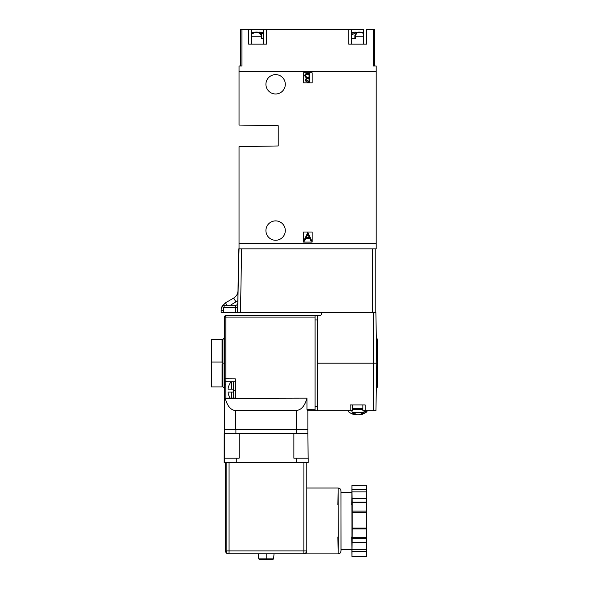 <?xml version="1.0" encoding="UTF-8"?>
<svg xmlns="http://www.w3.org/2000/svg" width="589" height="589" viewBox="0 0 589 589"><rect width="100%" height="100%" fill="white"/><g stroke="black" fill="none" stroke-linecap="round" stroke-linejoin="round"><path stroke-width="0.88" d="M239.046 248.86L237.617 312.494L375.878 312.494L376.761 363.177L375.929 410.688L373.632 410.688L375.929 410.688L376.761 363.177L373.632 363.177L376.761 363.177L375.878 312.494L372.329 312.494L372.329 248.86L372.329 312.494L240.496 312.494L241.608 248.86L240.496 312.494L223.467 312.494L237.617 312.494L238.729 248.86L376.194 248.86L239.046 248.86L239.046 243.537L239.046 248.86M221.979 306.626L225.484 302.805L226.949 305.301L225.484 302.805L233.678 298.071C236.403 296.385 237.838 293.94 238 290.745C237.838 293.94 236.403 296.385 233.678 298.071L225.484 302.805L221.979 306.626A8.636 8.636 0 0 0 221.162 310.285L221.162 312.494L223.467 312.494L223.467 310.285A6.332 6.332 0 0 1 224.063 307.598L235.401 307.598L235.313 312.494L235.482 305.301L224.063 305.301L235.482 305.301L235.401 307.598L224.063 307.598A6.332 6.332 0 0 0 223.467 310.285L221.162 310.285A8.636 8.636 0 0 1 221.979 306.626L224.063 307.598L224.063 305.301A2.304 2.304 0 0 0 221.979 306.626L224.063 305.301L224.063 307.598L221.979 306.626L222.878 305.124M375.215 312.494L375.215 248.86L375.215 312.494M237.823 300.729L230.284 305.301L237.823 300.729M233.678 298.071L235.983 302.01L233.678 298.071M235.482 305.301A2.304 2.304 0 0 0 237.779 303.033A2.304 2.304 0 0 1 235.482 305.301L235.401 307.598L235.482 305.301M223.467 312.494L221.162 312.494L221.162 310.285L223.467 310.285L223.467 312.494M237.706 307.642L235.401 307.598L237.706 307.642M278.207 145.962L239.046 146.639L239.046 243.537L239.046 146.639L278.207 145.962L278.207 125.729L239.046 125.045L278.207 125.729L278.207 145.962M239.046 125.045L239.046 71.343L239.046 125.045M265.926 84.301A9.689 9.689 0 0 0 275.615 93.99A9.689 9.689 0 0 0 285.304 84.301A9.689 9.689 0 0 0 275.615 74.612A9.689 9.689 0 0 0 265.926 84.301A9.689 9.689 0 0 0 275.615 93.99A9.689 9.689 0 0 0 285.304 84.301A9.689 9.689 0 0 0 275.615 74.612A9.689 9.689 0 0 0 265.926 84.301M265.926 230.579A9.689 9.689 0 0 0 275.615 240.268A9.689 9.689 0 0 0 285.304 230.579A9.689 9.689 0 0 0 275.615 220.89A9.689 9.689 0 0 0 265.926 230.579A9.689 9.689 0 0 0 275.615 240.268A9.689 9.689 0 0 0 285.304 230.579A9.689 9.689 0 0 0 275.615 220.89A9.689 9.689 0 0 0 265.926 230.579M303.497 242.094L303.497 232.014L303.497 242.094L312.141 242.094L312.141 232.014L312.141 242.094L303.497 242.094L312.141 242.094L312.141 232.014L303.497 232.014L312.141 232.014L303.497 232.014L303.497 242.094M303.497 72.786L312.141 72.786L303.497 72.786L303.497 82.865L312.141 82.865L303.497 82.865L303.497 72.786L303.497 82.865L312.141 82.865L312.141 72.786L312.141 82.865L312.141 72.786L303.497 72.786M307.436 73.375C305.801 73.411 304.881 74.229 304.682 75.826C304.881 74.229 305.801 73.411 307.436 73.375L309.777 73.375L309.777 82.011L309.777 73.375L307.436 73.375C305.801 73.411 304.881 74.229 304.682 75.826L306.346 78.035L305.345 79.868C305.573 81.392 306.486 82.107 308.091 82.011L309.777 82.011L308.091 82.011C306.486 82.107 305.573 81.392 305.345 79.868L306.346 78.035L305.345 79.868M308.997 78.359L308.997 81.127L307.944 81.127L306.118 79.854C306.405 78.698 307.193 78.204 308.481 78.359L308.997 78.359L308.481 78.359L308.997 78.359L308.997 81.127L308.997 78.359M308.997 74.258L308.997 77.468L306.869 77.365L305.455 75.826C305.757 74.626 306.567 74.104 307.892 74.258L308.997 74.258L308.997 77.468L308.997 74.258L307.892 74.258L308.997 74.258M304.682 75.826L306.346 78.035L304.682 75.826M308.997 81.127L307.944 81.127L308.997 81.127M308.997 77.468L308.489 77.468L308.997 77.468M306.118 79.854C306.405 78.698 307.193 78.204 308.481 78.359C307.193 78.204 306.405 78.698 306.118 79.854L307.944 81.127L306.118 79.854M306.869 77.365L305.455 75.826L306.869 77.365L308.489 77.468L306.869 77.365M305.455 75.826C305.757 74.626 306.567 74.104 307.892 74.258C306.567 74.104 305.757 74.626 305.455 75.826M305.846 238.346L304.535 241.115L303.688 241.115L307.789 232.478L303.688 241.115L304.535 241.115L305.846 238.346L309.762 238.346L311.044 241.115L311.883 241.115L307.9 232.478L311.883 241.115L311.044 241.115L309.762 238.346L305.846 238.346L309.762 238.346M306.265 237.463L307.833 234.164L309.358 237.463L306.265 237.463L307.833 234.164L306.265 237.463L309.358 237.463L307.833 234.164L309.358 237.463L306.265 237.463M240.481 66.02L240.481 29.45L240.481 66.02L241.924 66.02L239.046 66.02L239.046 71.343L376.194 71.343L376.194 248.86L376.194 243.537L239.046 243.537L376.194 243.537L376.194 71.343L239.046 71.343L239.046 66.02L241.924 66.02L241.924 29.45L248.661 29.45L248.661 44.138L266.397 44.138L266.397 29.45L348.725 29.45L348.725 44.138L366.461 44.138L366.461 29.45L373.227 29.45L373.227 66.02L376.194 66.02L376.194 71.343L376.194 66.02L373.227 66.02L373.227 29.45L374.663 29.45L374.663 66.02L374.663 29.45L366.461 29.45L366.461 44.138L350.61 44.138M224.129 458.198L224.387 429.403L224.387 433.718L235.909 433.718L235.909 429.403L235.909 433.718L224.151 433.718L224.129 462.512L224.652 462.512L224.652 458.198L224.652 462.512L224.129 462.512M224.63 433.718L224.63 458.198L236.27 458.198L236.27 462.512L229.062 462.512L236.27 462.512L236.27 458.198L239.149 458.198L239.149 433.718L266.324 433.718L239.149 433.718L239.149 458.198L224.63 458.198L224.63 433.718M226.139 462.512L224.652 462.512L226.154 462.512L226.154 550.914L225.506 550.914L225.506 462.512L225.506 550.914L226.154 550.914A2.879 2.879 90 0 0 229.033 553.793L228.385 553.793A2.879 2.879 -90 0 1 225.506 550.914L225.506 550.914C225.675 552.659 226.632 553.623 228.385 553.793L229.033 553.793L229.062 550.914L229.062 462.512L229.062 550.914L226.154 550.914L226.154 462.512L229.062 462.512L226.139 462.512M303.895 553.793C308.371 551.908 305.993 551.783 306.781 550.914L306.781 462.512L303.924 462.512L308.157 462.512L308.157 458.198L293.859 458.198L293.859 433.718L293.859 458.198L296.738 458.198L296.738 462.512L303.924 462.512L296.738 462.512L296.738 458.198L308.157 458.198L308.157 462.512L306.781 462.512L306.781 550.914L229.062 550.914L303.924 550.914L303.924 462.512L303.895 553.793L229.033 553.793C227.288 553.623 226.331 552.659 226.154 550.914L229.062 550.914L229.033 553.793L306.449 553.896L303.895 553.793L303.924 550.914L306.781 550.914C306.604 552.659 305.647 553.623 303.895 553.793L306.427 553.793M296.738 462.512L236.27 462.512L296.738 462.512M360.188 414.31L360.188 414.744A15.211 2.084 -90 0 0 360.321 414.752A15.211 2.084 -90 0 0 360.35 414.744A15.373 12.259 -90 0 0 365.084 412.528L366.071 411.24L364.333 411.24L363.347 412.528L352.605 412.528A3.74 2.26 -90 0 1 351.707 410.688A3.74 2.26 90 0 0 352.605 412.528A15.439 9.314 90 0 0 353.996 413.75A14.202 11.324 90 0 1 352.848 413.677A15.373 9.277 90 0 0 355.108 414.744L355.108 413.684L355.108 414.744A15.373 9.277 -90 0 1 352.848 413.677A14.202 11.324 -90 0 0 353.996 413.75A15.439 9.314 -90 0 1 352.605 412.528L363.347 412.528A15.373 12.259 90 0 1 358.613 414.744A15.211 15.064 -90 0 1 357.405 414.744A15.373 9.277 -90 0 1 355.145 413.677A14.202 11.324 90 0 1 353.996 413.75A14.202 11.324 -90 0 0 355.145 413.677A15.373 9.277 90 0 0 357.405 414.744A15.211 15.064 90 0 0 358.613 414.744A15.373 12.259 -90 0 0 363.347 412.528L364.333 411.24L366.071 411.24L365.084 412.528L366.012 412.528L365.084 412.528A15.373 12.259 90 0 1 360.35 414.744L360.35 414.251L360.35 414.744A15.211 2.084 90 0 1 360.188 414.744L360.188 414.31M352.421 409.377L362.876 409.377L352.421 409.377M355.108 414.31A15.373 12.259 -90 0 0 356.684 414.744A15.211 15.064 90 0 0 357.648 414.752A15.211 15.064 -90 0 1 356.684 414.744A15.373 12.259 90 0 1 355.108 414.31M362.876 408.361L352.421 408.361L362.876 408.361M366.071 411.24L364.333 411.24M211.429 385.427L211.429 362.029L222.082 362.029L211.429 362.029L211.429 339.419L222.082 339.419M211.429 372.241L211.429 375.252M222.082 364.319L222.082 386.929L211.429 386.929L211.429 362.029M236.417 433.718L239.149 433.718L236.417 433.718M307.892 433.718L308.128 458.198L307.892 429.403L307.892 433.718L296.377 433.718L296.377 429.403L307.892 429.403L296.377 429.403L296.377 433.718L266.324 433.718L307.892 433.718M235.328 390.617L233.605 390.617L233.597 381.746L233.597 389.174L228.098 389.174L228.098 388.453A13.245 13.245 0 0 1 229.239 384.853L229.15 384.853A13.326 13.326 0 0 1 231.234 381.731A13.326 13.326 0 0 0 229.15 384.853L229.239 384.853A13.245 13.245 0 0 0 228.098 388.453L228.098 389.174L228.098 388.453L228.098 389.174L228.098 388.453L228.098 389.174L231.514 389.174L231.514 381.731L231.514 389.174L233.597 389.174L233.605 390.617L235.328 390.617M230.144 398.098A13.326 13.326 0 0 1 229.15 396.375L229.239 396.375A13.245 13.245 0 0 1 228.098 392.775L228.098 392.053L231.514 392.053L231.514 398.09L231.514 392.053L233.605 392.053L233.605 390.617L233.597 398.083L233.605 392.053L228.098 392.053L228.098 392.775A13.245 13.245 0 0 0 229.239 396.375L229.15 396.375A13.326 13.326 0 0 0 230.144 398.098M315.093 406.366L315.093 319.982L317.419 319.982L315.093 319.982L315.093 317.073L225.815 317.073L225.815 378.823L235.328 378.874L235.328 398.289L306.979 398.12L306.979 409.289L315.093 409.215L315.093 406.366L317.419 406.366L315.093 406.366L315.093 317.073L225.815 317.073L225.83 315.638L315.093 315.638L225.83 315.638L225.815 317.073L224.387 317.073L224.387 390.588L224.387 317.073L225.83 315.638A1.443 1.443 0 0 0 224.387 317.073L225.815 317.073L225.815 378.823L235.328 378.874L235.328 398.289L225.219 398.311C227.302 406.123 230.829 410.231 235.806 410.629L235.806 429.374L307.892 429.374L296.274 429.374L296.274 410.489L235.806 410.629L296.274 410.489C301.259 410.062 304.822 405.939 306.979 398.12L224.726 398.164L224.387 429.374L296.274 429.374L296.274 410.489C301.259 410.062 304.822 405.939 306.979 398.12L306.979 409.289L315.093 409.215L315.093 410.688L307.48 410.724L315.093 410.658L315.093 406.366M315.093 315.667L317.419 315.667L315.093 315.638L315.093 317.073L315.093 315.667M360.321 414.752L366.012 412.528L367.492 410.688L363.825 410.688L373.632 410.688L373.632 363.177L317.419 363.177L317.419 410.688L315.093 410.688L351.471 410.688L347.804 410.688L349.284 412.528L354.976 414.752M319.437 315.667L317.419 315.667L317.419 410.688L350.116 410.688L350.116 404.923L365.18 404.923L365.18 410.688L373.632 410.688L373.632 312.494L373.632 363.177L317.419 363.177L317.419 315.667L319.437 315.667C320.836 315.527 321.601 314.754 321.741 313.363C321.601 314.754 320.836 315.527 319.437 315.667M321.741 312.494L321.741 313.363L321.741 312.494M363.825 404.923L351.471 404.923M350.116 404.923L350.116 410.688L352.421 410.688L352.421 404.923L362.876 404.923L362.876 410.688L365.18 410.688L365.18 404.923M225.749 381.701L225.83 398.112L225.749 381.701M222.082 363.148L222.082 339.389L222.951 339.389L222.951 363.148L222.082 363.148L222.951 363.148L222.951 386.899L224.387 388.342M224.387 337.953L222.951 339.389L222.951 363.148L224.387 363.148L222.951 363.148L222.951 386.899L222.082 386.899M307.892 410.717L307.892 429.374L307.892 410.717M235.328 398.797L235.328 398.289M225.83 381.274L225.815 378.823L224.387 378.823L225.815 378.823L225.83 381.274M224.387 384.138A1.443 0.751 0 0 0 225.83 384.882A1.443 0.751 0 0 1 224.387 384.138L224.387 386.148M225.219 398.311L224.726 398.164L225.219 398.311C227.302 406.123 230.829 410.231 235.806 410.629L235.806 429.374L224.387 429.374L224.387 390.588M307.48 410.724L306.979 409.289L307.48 410.724M224.387 401.507L224.726 398.164M359.393 414.744A15.373 14.615 -90 0 0 360.188 414.597A15.373 14.615 90 0 1 359.393 414.744A15.211 13.554 -90 0 1 358.451 414.752A15.211 13.554 90 0 0 359.393 414.744M356.846 414.752A15.211 13.554 -90 0 1 355.903 414.744L355.903 414.744A15.373 14.615 90 0 1 355.565 414.685A15.373 14.615 -90 0 0 355.903 414.744A15.211 13.554 90 0 0 356.846 414.752M359.732 414.744A15.211 6.891 -90 0 0 360.21 414.752A15.211 6.891 90 0 1 359.732 414.744L359.732 414.744M362.294 414.273L362.294 414.273A15.373 14.615 -90 0 0 362.294 414.266A15.373 14.615 90 0 1 362.294 414.273L366.012 412.528L367.492 410.688M355.108 414.45A15.373 4.764 90 0 0 355.565 414.744A15.211 6.891 90 0 1 355.086 414.752A15.211 6.891 -90 0 0 355.565 414.744A15.373 4.764 -90 0 1 355.108 414.45M353.002 414.266A15.373 14.615 -90 0 0 353.002 414.273L349.284 412.528L347.804 410.688M377.571 382.335L377.571 339.566L376.71 338.079L376.607 354.217L376.71 338.079L376.327 338.079M377.571 354.747L376.71 354.217L376.71 360.365L376.71 354.217L377.571 354.747L377.571 386.782L376.71 388.269L376.71 365.983L376.71 388.269L376.327 388.269M274.062 553.793L273.532 558.895L266.206 558.895L266.206 553.793L266.206 558.895L273.532 558.895L272.803 559.55L259.491 559.55L258.77 558.895L266.206 558.895L258.77 558.895L259.491 559.55L272.803 559.55L259.491 559.55L258.748 558.895L258.593 556.958L258.77 558.895L259.477 559.55M351.95 556.546L351.883 552.386L351.95 556.546L366.343 556.546L351.95 556.546L352.016 551.473L351.957 556.509M306.781 488.031L338.123 488.031L338.123 553.896L306.449 553.896L338.123 553.896L338.329 544.251L338.123 488.031L306.781 488.031M351.942 492.603L351.942 549.331L341.09 549.331L351.942 549.331L351.942 492.603L351.736 504.987L351.942 492.603L341.09 492.603L351.942 492.603M341.002 551.017L341.002 490.909L341.002 551.017A2.879 2.879 -90 0 1 338.123 553.896L337.872 536.947L338.123 553.896A2.879 2.879 90 0 0 338.513 553.874M337.872 504.987L338.123 488.031L337.872 504.987M338.395 488.045A2.879 2.879 90 0 0 338.123 488.031C341.863 489.209 340.309 489.768 340.979 490.504L341.038 550.833C340.332 552.129 342.15 552.445 338.123 553.896M351.935 485.299L366.336 485.299L366.402 489.562L352.001 489.562L366.402 489.562L366.402 491.903L352.001 491.903L351.942 485.402L366.336 485.299L351.935 485.299L351.869 492.603L352.016 551.473L352.016 549.64L366.41 549.64L366.41 551.473L352.016 551.473L366.41 551.473L366.343 556.546M351.883 552.386L351.876 549.331L351.883 552.386M351.736 536.947L351.942 549.331L351.736 536.947M366.351 556.509L366.513 542.513L366.41 549.64L352.016 549.64L352.134 541.394L352.148 542.513L366.549 542.513L352.148 542.513L352.207 528.981L366.608 528.981L366.616 537.661L352.215 537.661L366.616 537.661L366.549 542.513L366.608 538.353L352.215 538.353L366.608 538.353L366.616 537.661L366.608 528.981L352.207 528.981L352.193 512.327L366.586 512.327L366.594 528.105L352.2 528.105L366.594 528.105L366.608 528.981L366.586 512.327L352.193 512.327L352.207 502.122L366.601 502.122L366.608 502.778L352.207 502.778L366.608 502.778L366.608 511.105L352.207 511.105L366.608 511.105L366.586 512.327L366.608 502.778L366.601 502.122L352.207 502.122L352.141 498.478L366.535 498.478L366.601 502.122L366.535 498.478L352.141 498.478L352.126 499.443L352.001 491.903L366.402 491.903L366.505 498.478L366.336 485.402M272.803 559.55L273.532 558.895L273.701 556.958M258.593 556.958L258.225 553.793M258.578 556.958L258.748 558.895L258.578 556.958M224.387 429.403L296.377 429.403L224.387 429.403M354.261 32.211L355.277 32.123L355.763 32.697L351.604 35.045L355.763 32.697L357.074 32.859L354.313 32.196L351.604 33.544L354.313 32.196M354.968 36.246L355.322 38.521L351.604 38.521L355.322 38.521L355.322 36.246L363.582 36.246L355.322 36.246C356.441 32.969 357.987 31.592 359.975 32.13L363.582 33.418L360.866 32.196L359.908 32.123L359.415 32.697M355.322 36.246C356.441 32.969 357.987 31.592 359.975 32.13L359.908 32.123C356.36 32.726 354.688 34.103 354.88 36.246L355.322 36.246M253.763 32.292L255.471 32.13L251.54 34.169L255.471 32.13C258.004 31.592 260.007 32.962 261.479 36.246L251.54 36.246L261.479 36.246L261.479 38.521L263.519 38.521L261.479 38.521L261.81 36.246L261.81 38.521M258.726 32.704L263.519 34.044L259.108 32.697L259.528 32.123L258.726 32.704M259.587 32.13L263.519 33.094L259.528 32.123L261.391 32.314M255.957 32.697L255.471 32.13C258.004 31.592 260.007 32.962 261.479 36.246L261.81 36.246C262.098 34.228 260.007 32.851 255.53 32.123L253.771 32.292M363.582 29.45L348.725 29.45L363.582 29.45L363.582 44.138M364.569 44.138L366.461 44.138M348.725 44.138L348.725 29.45L266.397 29.45L266.397 44.138L248.661 44.138L248.661 29.45L266.397 29.45L241.924 29.45L241.924 66.02M248.661 44.138L250.546 44.138M264.513 44.138L266.397 44.138M251.54 29.45L251.54 44.138L263.519 44.138L263.519 29.45M240.481 29.45L241.924 29.45L240.481 29.45M224.151 458.198L224.151 433.718M235.328 381.753L225.823 381.701L224.387 380.258M235.328 398.076L224.858 398.12M351.95 556.642L366.351 556.642M225.506 462.512L225.506 550.914C225.675 552.659 226.632 553.623 228.385 553.793M351.604 32.925L354.18 32.226M363.582 32.925L359.908 32.123M355.277 32.123L357.589 32.601M354.88 36.246L354.88 38.521M263.519 32.925L261.487 32.329M251.54 32.925L255.53 32.123M259.528 32.123L257.533 32.343M351.604 44.138L351.604 29.45"/></g></svg>
